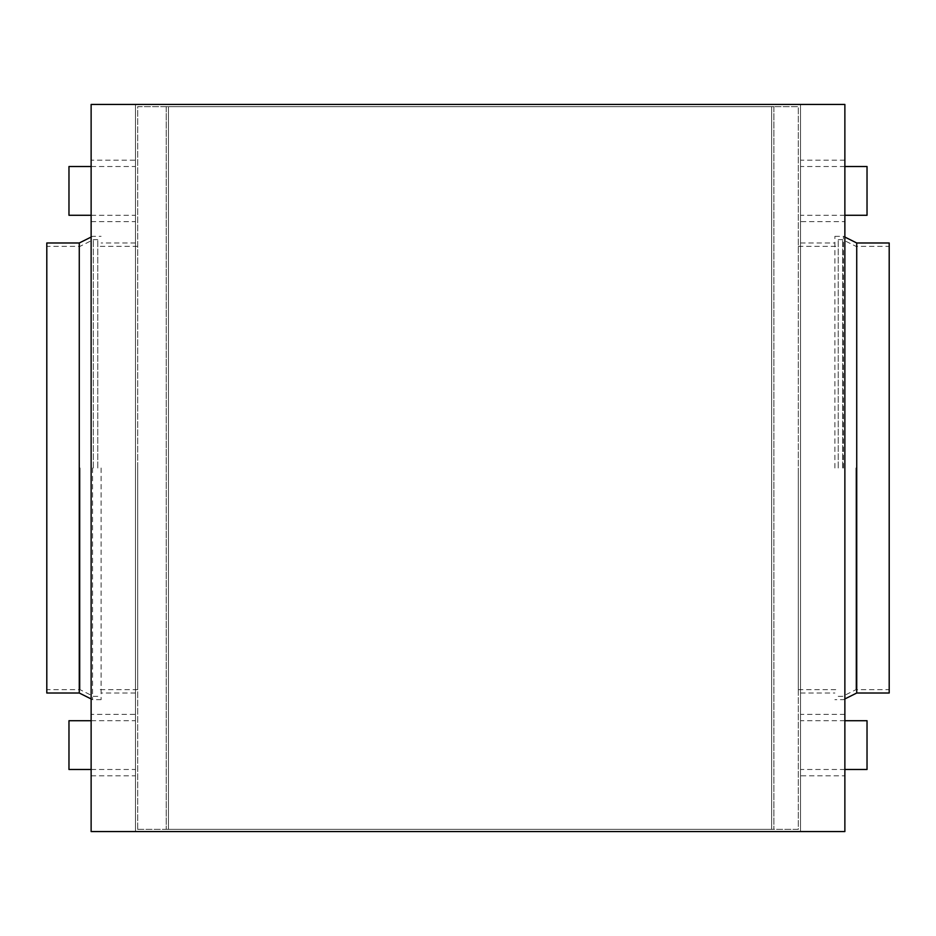 <?xml version="1.0" encoding="UTF-8"?>
<svg xmlns="http://www.w3.org/2000/svg" width="936" height="936" viewBox="0 0 936 936"><rect width="100%" height="100%" fill="white"/><g stroke="black" fill="none" stroke-linecap="round" stroke-linejoin="round"><path stroke-width="0.7" stroke-dasharray="4.68 3.51" d="M68.972 215.28L68.972 166.514M135.474 214.87L135.474 831.566L800.526 831.566L800.526 104.434L135.474 104.434L135.474 214.87M68.972 769.486L68.972 720.72M867.028 215.28L867.028 166.514M867.028 769.486L867.028 720.72M46.8 242.986L46.8 693.014M80.051 468L80.051 689.68L80.051 468M93.354 468L93.354 239.663L93.354 468M97.789 468L97.789 239.663L97.789 468M137.686 468L137.686 689.68L137.686 468M135.474 468L135.474 693.014L135.474 468M101.111 468L101.111 699.66L101.111 468M92.57 468L92.57 699.66L92.57 468M79.267 242.986L79.267 693.014M889.2 242.986L889.2 693.014M855.949 468L855.949 689.68L855.949 468M842.646 468L842.646 239.663L842.646 468M838.211 468L838.211 239.663L838.211 468M798.314 468L798.314 689.68L798.314 468M800.526 468L800.526 693.014L800.526 468M834.889 468L834.889 236.34L834.889 468M843.43 468L843.43 236.34L843.43 468M856.732 242.986L856.732 693.014M889.2 468L889.2 246.32L889.2 468M844.869 714.39L800.526 714.39L800.526 775.827L844.869 775.827L844.869 831.566L91.131 831.566L91.131 104.434L844.869 104.434L844.869 775.827M800.526 831.566L800.526 104.434L135.474 104.434L135.474 831.566L800.526 831.566M844.869 160.173L800.526 160.173L800.526 221.61L844.869 221.61M46.8 468L46.8 689.68L46.8 468M135.474 190.897L135.474 166.514L135.474 190.897M135.474 745.103L135.474 720.72L135.474 745.103M137.686 829.343L798.314 829.343L798.314 106.657L137.686 106.657L137.686 829.343L798.314 829.343L798.314 106.657L137.686 106.657L137.686 829.343M800.526 160.173L800.526 221.61M800.526 714.39L800.526 775.827M91.131 775.827L135.474 775.827L135.474 714.39L91.131 714.39M91.131 221.61L135.474 221.61L135.474 160.173L91.131 160.173M135.474 221.61L135.474 160.173M135.474 775.827L135.474 714.39M168.433 829.343L168.433 106.657L773.897 106.657L773.897 829.343L773.897 106.657L771.673 106.657L771.673 829.343L166.21 829.343L771.673 829.343L771.673 106.657L166.21 106.657L166.21 829.343L166.21 106.657L168.433 106.657L168.433 829.343M91.131 215.28L135.474 215.28M91.131 769.486L135.474 769.486M844.869 215.28L800.526 215.28M844.869 769.486L800.526 769.486M97.789 239.663L93.354 239.663L80.051 246.32L46.8 246.32M137.686 246.32L97.789 246.32M135.474 693.014L101.111 693.014M101.111 699.66L92.57 699.66L91.131 698.946M838.211 696.337L842.646 696.337L855.949 689.68L889.2 689.68M798.314 689.68L838.211 689.68M800.526 242.986L834.889 242.986M834.889 236.34L843.43 236.34L844.869 237.054M844.869 698.946L843.43 699.66L834.889 699.66M800.526 693.014L834.889 693.014M798.314 246.32L838.211 246.32M838.211 239.663L842.646 239.663L855.949 246.32L889.2 246.32M91.131 237.054L92.57 236.34L101.111 236.34M135.474 242.986L101.111 242.986M137.686 689.68L97.789 689.68M97.789 696.337L93.354 696.337L80.051 689.68L46.8 689.68M844.869 720.72L800.526 720.72M844.869 166.514L800.526 166.514M91.131 720.72L135.474 720.72M91.131 166.514L135.474 166.514"/><path stroke-width="1.4" d="M91.131 166.514L68.972 166.514L68.972 215.28L91.131 215.28M91.131 720.72L68.972 720.72L68.972 769.486L91.131 769.486M844.869 166.514L867.028 166.514L867.028 215.28L844.869 215.28M844.869 720.72L867.028 720.72L867.028 769.486L844.869 769.486M79.267 693.014L79.267 242.986L46.8 242.986L46.8 693.014L79.267 693.014L91.131 698.946M856.732 242.986L889.2 242.986L889.2 693.014L856.732 693.014L856.732 242.986L844.869 237.054M844.869 831.566L844.869 104.434L91.131 104.434L91.131 831.566L844.869 831.566M856.732 693.014L844.869 698.946M79.267 242.986L91.131 237.054"/></g></svg>
